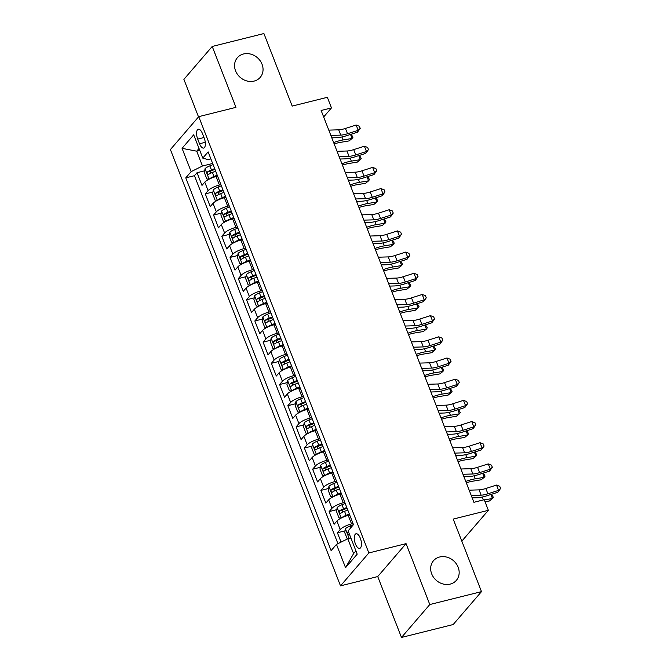 <?xml version="1.0" encoding="UTF-8"?>
<svg xmlns="http://www.w3.org/2000/svg" width="671" height="671" viewBox="0 0 671 671"><rect width="100%" height="100%" fill="white"/><g stroke="black" fill="none" stroke-linecap="round" stroke-linejoin="round"><path stroke-width="1.01" d="M439.631 556.997A15.072 13.059 -139.3 0 1 456.221 563.69A15.072 13.059 -139.3 0 1 456.339 580.381A15.072 13.059 -139.3 0 1 450.199 584.106A15.072 13.059 -139.3 0 1 433.617 577.412A15.072 13.059 -139.3 0 1 433.491 560.721A15.072 13.059 -139.3 0 1 439.631 556.997M243.514 53.982A15.072 13.059 -139.3 0 1 260.105 60.675A15.072 13.059 -139.3 0 1 260.222 77.366A15.072 13.059 -139.3 0 1 254.083 81.09A15.072 13.059 -139.3 0 1 237.5 74.397A15.072 13.059 -139.3 0 1 237.383 57.706A15.072 13.059 -139.3 0 1 243.514 53.982M360.327 538.226A7.532 3.204 -104 0 0 356.049 533.755A7.532 3.204 -104 0 0 355.42 543.913A7.532 3.204 -104 0 0 359.698 548.375A7.532 3.204 -104 0 0 360.327 538.226M401.476 637.45L453.168 624.542L481.493 591.629L429.801 604.537L406.064 543.644L368.849 552.946L340.516 585.858L377.731 576.557L401.476 637.45L429.801 604.537M368.849 552.946L198.742 116.645L170.409 149.558L340.516 585.858M198.742 116.645L235.957 107.352L212.221 46.458L183.888 79.371L198.524 116.905M212.221 46.458L263.913 33.55L292.195 106.093L327.347 97.312L331.474 107.897L321.132 110.48L473.902 502.302L484.236 499.719L488.362 510.312L453.219 519.086L481.493 591.629M217.614 176.171L216.112 176.548A9.419 2.449 158.7 0 0 204.781 182.168L201.988 185.414L197.031 172.707L204.68 170.803M220.91 184.642L219.417 185.02A9.419 2.449 158.7 0 0 208.085 190.639L205.292 193.885L212.942 191.981M205.292 193.885L210.241 206.601L213.034 203.347A9.419 2.449 158.7 0 1 224.374 197.727L225.867 197.349M234.129 218.536L232.627 218.905A9.419 2.449 158.7 0 0 221.296 224.533L218.503 227.779L213.546 215.072L221.195 213.16M242.382 239.715L240.889 240.084A9.419 2.449 158.7 0 0 229.557 245.712L226.756 248.958L221.807 236.251L229.457 234.338M250.644 260.893L249.142 261.262A9.419 2.449 158.7 0 0 237.811 266.89L235.018 270.136L230.061 257.429L237.71 255.517M258.897 282.072L257.404 282.441A9.419 2.449 158.7 0 0 246.072 288.069L243.271 291.315L238.322 278.608L245.972 276.695M267.159 303.25L265.657 303.627A9.419 2.449 158.7 0 0 254.326 309.247L251.533 312.493L246.576 299.786L254.225 297.874M275.412 324.428L273.919 324.806A9.419 2.449 158.7 0 0 262.587 330.426L259.786 333.672L254.837 320.964L262.487 319.052M283.674 345.607L282.172 345.984A9.419 2.449 158.7 0 0 270.841 351.604L268.048 354.85L263.091 342.143L270.74 340.231M291.927 366.785L290.434 367.163A9.419 2.449 158.7 0 0 279.102 372.782L276.301 376.028L271.352 363.321L279.002 361.417M300.189 387.964L298.687 388.341A9.419 2.449 158.7 0 0 287.356 393.961L284.563 397.215L279.606 384.508L287.255 382.596M308.442 409.151L306.949 409.52A9.419 2.449 158.7 0 0 295.617 415.148L292.816 418.394L287.867 405.687L295.517 403.774M316.704 430.329L315.202 430.698A9.419 2.449 158.7 0 0 303.871 436.326L301.078 439.572L296.121 426.865L303.77 424.953M324.957 451.508L323.464 451.877A9.419 2.449 158.7 0 0 312.132 457.505L309.331 460.751L304.382 448.043L312.032 446.131M333.219 472.686L331.717 473.055A9.419 2.449 158.7 0 0 320.386 478.683L317.593 481.929L312.636 469.222L320.285 467.31M341.472 493.864L339.979 494.242A9.419 2.449 158.7 0 0 328.647 499.861L325.846 503.107L320.897 490.4L328.547 488.488M349.734 515.043L348.232 515.42A9.419 2.449 158.7 0 0 336.901 521.04L334.108 524.286L329.151 511.579L336.8 509.666M197.702 139.09L199.513 143.745A7.297 3.103 -104 0 0 203.657 148.073A7.297 3.103 -104 0 0 204.261 138.234L202.449 133.571A7.297 3.103 -104 0 0 198.306 129.251A7.297 3.103 -104 0 0 197.702 139.09L203.984 137.521M199.782 150.413L196.695 151.185L202.474 166.005L191.143 171.633L185.783 177.857L331.113 550.614L336.473 544.391L345.557 567.691L357.198 554.162L348.115 530.87L353.474 524.638L208.144 151.881L202.776 158.113L207.985 159.606L210.87 158.884M191.143 171.633L182.059 148.333L193.701 134.812L202.776 158.113M353.03 523.514L351.537 523.892L348.232 515.42M344.777 502.336L343.284 502.713L339.979 494.242M336.515 481.157L335.022 481.526L331.717 473.055M328.262 459.979L326.769 460.348L323.464 451.877M320 438.8L318.507 439.17L315.202 430.698M311.747 417.622L310.254 417.991L306.949 409.52M303.485 396.444L301.992 396.813L298.687 388.341M295.232 375.257L293.739 375.634L290.434 367.163M286.97 354.078L285.477 354.456L282.172 345.984M278.717 332.9L277.224 333.277L273.919 324.806M270.455 311.721L268.962 312.099L265.657 303.627M262.202 290.543L260.709 290.912L257.404 282.441M253.94 269.365L252.447 269.734L249.142 261.262M245.687 248.186L244.194 248.555L240.889 240.084M237.425 227.008L235.932 227.377L232.627 218.905M229.172 205.821L227.679 206.198L224.374 197.727M197.031 172.707L194.464 175.693L337.932 543.661M351.537 523.892A9.419 2.449 -21.3 0 0 340.205 529.511L337.412 532.757L341.061 542.118M329.151 511.579L331.944 508.333A9.419 2.449 -21.3 0 1 343.284 502.713M320.897 490.4L323.69 487.154A9.419 2.449 -21.3 0 1 335.022 481.526M312.636 469.222L315.429 465.976A9.419 2.449 -21.3 0 1 326.769 460.348M304.382 448.043L307.175 444.798A9.419 2.449 -21.3 0 1 318.507 439.17M296.121 426.865L298.914 423.619A9.419 2.449 -21.3 0 1 310.254 417.991M287.867 405.687L290.66 402.441A9.419 2.449 -21.3 0 1 301.992 396.813M279.606 384.508L282.399 381.254A9.419 2.449 -21.3 0 1 293.739 375.634M271.352 363.321L274.145 360.075A9.419 2.449 -21.3 0 1 285.477 354.456M263.091 342.143L265.884 338.897A9.419 2.449 -21.3 0 1 277.224 333.277M254.837 320.964L257.63 317.719A9.419 2.449 -21.3 0 1 268.962 312.099M246.576 299.786L249.369 296.54A9.419 2.449 -21.3 0 1 260.709 290.912M238.322 278.608L241.115 275.362A9.419 2.449 -21.3 0 1 252.447 269.734M230.061 257.429L232.854 254.183A9.419 2.449 -21.3 0 1 244.194 248.555M221.807 236.251L224.6 233.005A9.419 2.449 -21.3 0 1 235.932 227.377M213.546 215.072L216.339 211.818A9.419 2.449 -21.3 0 1 227.679 206.198M212.657 163.464L202.474 166.005M461.816 541.153L488.362 510.312M323.665 116.972L331.474 107.897M199.027 148.476L196.695 151.185L182.059 148.333M350.891 537.999L347.804 538.763L353.592 553.592L355.915 550.883M194.464 175.693L185.783 177.857M337.412 532.757L345.062 530.853M336.473 544.391L347.804 538.763M345.557 567.691L353.592 553.592M406.064 543.644L377.731 576.557M328.79 130.124L338.704 129.822A11.776 3.07 158.7 0 0 345.456 128.446L356.142 125.024L358.205 130.317L360.21 128.379L357.484 132.195L346.798 135.626A17.656 4.596 -21.3 0 1 336.674 137.689L331.801 137.832M330.853 135.416L340.767 135.123A11.776 3.07 158.7 0 0 347.519 133.747L358.205 130.317L357.484 132.195M356.142 125.024L359.388 126.265L360.21 128.379M209.469 178.998A6.24 1.627 -21.3 0 1 213.982 176.465L217.228 175.19M215.634 176.674L217.513 175.936M208.975 179.249L206.836 178.939L204.361 172.59L205.066 168.689A6.24 1.627 -21.3 0 1 209.855 165.871L213.101 164.596M214.67 168.622L211.424 169.897A6.24 1.627 158.7 0 0 207.465 171.986C206.861 173.596 207.196 174.443 208.455 174.527A6.24 1.627 -21.3 0 1 212.413 172.439L215.659 171.164M210.115 173.495L210.434 171.239A3.179 0.83 -21.3 0 1 211.742 170.627L214.955 169.369M334.2 143.988A11.776 3.07 -21.3 0 1 340.054 142.42L349.079 140.918L352.09 138.469L343.066 139.962A17.656 4.596 158.7 0 0 333.638 142.554M351.176 134.225L352.971 137.219L352.09 138.469L350.522 134.435M337.052 151.302L346.957 151A11.776 3.07 158.7 0 0 353.709 149.625L364.395 146.203L366.467 151.495L368.471 149.558L365.745 153.374L355.06 156.804A17.656 4.596 -21.3 0 1 344.928 158.868L340.054 159.019M339.115 156.595L349.021 156.301A11.776 3.07 158.7 0 0 355.773 154.926L366.467 151.495L365.745 153.374M364.395 146.203L367.641 147.444L368.471 149.558M345.305 172.481L355.219 172.187A11.776 3.07 158.7 0 0 361.971 170.811L372.657 167.381L374.72 172.673L376.725 170.736L373.999 174.552L363.313 177.983A17.656 4.596 -21.3 0 1 353.189 180.046L348.316 180.197M347.368 177.781L357.282 177.48A11.776 3.07 158.7 0 0 364.034 176.104L374.72 172.673L373.999 174.552M372.657 167.381L375.903 168.622L376.725 170.736M353.567 193.659L363.472 193.365A11.776 3.07 158.7 0 0 370.224 191.99L380.91 188.559L382.982 193.852L384.986 191.923L382.26 195.739L371.575 199.161A17.656 4.596 -21.3 0 1 361.443 201.225L356.569 201.375M355.63 198.96L365.536 198.658A11.776 3.07 158.7 0 0 372.288 197.282L382.982 193.852L382.26 195.739M380.91 188.559L384.156 189.801L384.986 191.923M361.82 214.837L371.734 214.544A11.776 3.07 158.7 0 0 378.486 213.168L389.172 209.738L391.235 215.03L393.24 213.101L390.514 216.918L379.828 220.34A17.656 4.596 -21.3 0 1 369.704 222.403L364.831 222.554M363.883 220.138L373.797 219.836A11.776 3.07 158.7 0 0 380.549 218.461L391.235 215.03L390.514 216.918M389.172 209.738L392.418 210.979L393.24 213.101M217.731 200.176A6.24 1.627 -21.3 0 1 222.244 197.643L225.481 196.368M223.896 197.853L225.775 197.115M217.236 200.428L215.089 200.117L212.615 193.768L213.319 189.868A6.24 1.627 -21.3 0 1 218.117 187.05L221.355 185.783M222.923 189.801L219.685 191.076A6.24 1.627 158.7 0 0 215.718 193.164C215.123 194.775 215.45 195.622 216.708 195.706A6.24 1.627 -21.3 0 1 220.675 193.617L223.913 192.342M218.377 194.674L218.696 192.418A3.179 0.83 -21.3 0 1 220.004 191.805L223.217 190.547M342.453 165.167A11.776 3.07 -21.3 0 1 348.308 163.598L357.333 162.097L360.352 159.648L351.327 161.141A17.656 4.596 158.7 0 0 341.9 163.732M359.438 155.404L361.224 158.398L360.352 159.648L358.775 155.613M225.984 221.363A6.24 1.627 -21.3 0 1 230.497 218.821L233.743 217.547M232.149 219.031L234.028 218.293M225.49 221.606L223.351 221.296L220.876 214.946L221.581 211.046A6.24 1.627 -21.3 0 1 226.37 208.228L229.616 206.962M231.185 210.979L227.939 212.254A6.24 1.627 158.7 0 0 223.98 214.343C223.376 215.953 223.711 216.8 224.97 216.884A6.24 1.627 -21.3 0 1 228.928 214.795L232.174 213.521M226.63 215.852L226.949 213.596A3.179 0.83 -21.3 0 1 228.257 212.984L231.47 211.726M350.715 186.345A11.776 3.07 -21.3 0 1 356.569 184.777L365.594 183.284L368.605 180.826L359.581 182.319A17.656 4.596 158.7 0 0 350.153 184.911M367.691 176.582L369.486 179.576L368.605 180.826L367.037 176.792M234.246 242.541A6.24 1.627 -21.3 0 1 238.759 240L241.996 238.725M240.411 240.21L242.29 239.472M233.751 242.785L231.604 242.474L229.13 236.125L229.834 232.225A6.24 1.627 -21.3 0 1 234.632 229.415L237.87 228.14M239.438 232.166L236.2 233.433A6.24 1.627 158.7 0 0 232.233 235.521C231.638 237.14 231.965 237.987 233.223 238.062A6.24 1.627 -21.3 0 1 237.19 235.974L240.428 234.707M234.892 237.031L235.211 234.775A3.179 0.83 -21.3 0 1 236.519 234.171L239.732 232.904M358.968 207.532A11.776 3.07 -21.3 0 1 364.823 205.955L373.848 204.462L376.867 202.005L367.842 203.498A17.656 4.596 158.7 0 0 358.415 206.089M375.953 197.76L377.739 200.755L376.867 202.005L375.29 197.97M242.499 263.72A6.24 1.627 -21.3 0 1 247.012 261.178L250.258 259.903M248.664 261.388L250.543 260.65M242.005 263.963L239.866 263.661L237.391 257.303L238.096 253.403A6.24 1.627 -21.3 0 1 242.885 250.593L246.131 249.318M247.7 253.344L244.454 254.611A6.24 1.627 158.7 0 0 240.495 256.699C239.891 258.318 240.226 259.165 241.485 259.241A6.24 1.627 -21.3 0 1 245.443 257.152L248.689 255.886M243.145 258.209L243.464 255.953A3.179 0.83 -21.3 0 1 244.772 255.349L247.985 254.083M367.23 228.71A11.776 3.07 -21.3 0 1 373.084 227.133L382.109 225.641L385.12 223.183L376.095 224.676A17.656 4.596 158.7 0 0 366.668 227.276M384.206 218.939L386.001 221.933L385.12 223.183L383.552 219.149M370.082 236.024L379.987 235.722A11.776 3.07 158.7 0 0 386.739 234.347L397.425 230.916L399.497 236.217L401.501 234.28L398.775 238.096L388.09 241.518A17.656 4.596 -21.3 0 1 377.958 243.581L373.084 243.732M372.145 241.317L382.051 241.015A11.776 3.07 158.7 0 0 388.803 239.639L399.497 236.217L398.775 238.096M397.425 230.916L400.671 232.158L401.501 234.28M250.761 284.898A6.24 1.627 -21.3 0 1 255.274 282.357L258.511 281.09M256.926 282.566L258.805 281.828M250.266 285.141L248.119 284.84L245.645 278.482L246.349 274.582A6.24 1.627 -21.3 0 1 251.147 271.772L254.384 270.497M255.953 274.523L252.715 275.798A6.24 1.627 158.7 0 0 248.748 277.878C248.153 279.497 248.48 280.344 249.738 280.419A6.24 1.627 -21.3 0 1 253.705 278.339L256.943 277.064M251.407 279.388L251.726 277.14A3.179 0.83 -21.3 0 1 253.034 276.527L256.247 275.261M375.483 249.889A11.776 3.07 -21.3 0 1 381.338 248.312L390.363 246.819L393.382 244.361L384.357 245.854A17.656 4.596 158.7 0 0 374.93 248.455M392.468 240.117L394.254 243.112L393.382 244.361L391.805 240.327M378.335 257.203L388.249 256.901A11.776 3.07 158.7 0 0 395.001 255.525L405.687 252.095L407.75 257.396L409.755 255.458L407.029 259.274L396.343 262.705A17.656 4.596 -21.3 0 1 386.219 264.768L381.346 264.911M380.398 262.495L390.312 262.193A11.776 3.07 158.7 0 0 397.064 260.818L407.75 257.396L407.029 259.274M405.687 252.095L408.933 253.336L409.755 255.458M259.014 306.077A6.24 1.627 -21.3 0 1 263.527 303.544L266.773 302.269M265.179 303.745L267.058 303.007M258.52 306.32L256.381 306.018L253.906 299.66L254.611 295.768A6.24 1.627 -21.3 0 1 259.4 292.95L262.646 291.675M264.215 295.701L260.969 296.976A6.24 1.627 158.7 0 0 257.01 299.056C256.406 300.675 256.741 301.522 258 301.598A6.24 1.627 -21.3 0 1 261.958 299.518L265.204 298.243M259.66 300.566L259.979 298.318A3.179 0.83 -21.3 0 1 261.287 297.706L264.5 296.439M383.745 271.067A11.776 3.07 -21.3 0 1 389.599 269.49L398.624 267.997L401.635 265.54L392.61 267.041A17.656 4.596 158.7 0 0 383.183 269.633M400.721 261.296L402.516 264.29L401.635 265.54L400.067 261.505M386.597 278.381L396.502 278.079A11.776 3.07 158.7 0 0 403.254 276.704L413.94 273.273L416.012 278.574L418.016 276.637L415.29 280.453L404.605 283.883A17.656 4.596 -21.3 0 1 394.473 285.947L389.599 286.089M388.66 283.674L398.566 283.372A11.776 3.07 158.7 0 0 405.318 281.996L416.012 278.574L415.29 280.453M413.94 273.273L417.186 274.514L418.016 276.637M267.276 327.255A6.24 1.627 -21.3 0 1 271.789 324.722L275.026 323.447M273.441 324.923L275.32 324.185M266.781 327.507L264.634 327.196L262.16 320.839L262.864 316.947A6.24 1.627 -21.3 0 1 267.662 314.129L270.899 312.854M272.468 316.88L269.23 318.155A6.24 1.627 158.7 0 0 265.263 320.235C264.668 321.854 264.995 322.701 266.253 322.776A6.24 1.627 -21.3 0 1 270.22 320.696L273.458 319.421M267.922 321.745L268.241 319.497A3.179 0.83 -21.3 0 1 269.549 318.884L272.762 317.626M391.998 292.246A11.776 3.07 -21.3 0 1 397.853 290.669L406.878 289.176L409.897 286.718L400.872 288.22A17.656 4.596 158.7 0 0 391.445 290.811M408.983 282.474L410.769 285.469L409.897 286.718L408.32 282.692M394.85 299.56L404.764 299.258A11.776 3.07 158.7 0 0 411.516 297.882L422.202 294.46L424.265 299.752L426.27 297.815L423.544 301.631L412.858 305.062A17.656 4.596 -21.3 0 1 402.734 307.125L397.861 307.268M396.913 304.852L406.827 304.55A11.776 3.07 158.7 0 0 413.579 303.183L424.265 299.752L423.544 301.631M422.202 294.46L425.448 295.701L426.27 297.815M275.529 348.434A6.24 1.627 -21.3 0 1 280.042 345.9L283.288 344.626M281.694 346.11L283.573 345.364M275.035 348.685L272.896 348.375L270.421 342.017L271.126 338.125A6.24 1.627 -21.3 0 1 275.915 335.307L279.161 334.032M280.73 338.058L277.484 339.333A6.24 1.627 158.7 0 0 273.525 341.413C272.921 343.032 273.256 343.879 274.514 343.955A6.24 1.627 -21.3 0 1 278.473 341.875L281.719 340.6M276.175 342.923L276.494 340.675A3.179 0.83 -21.3 0 1 277.802 340.063L281.015 338.805M400.26 313.424A11.776 3.07 -21.3 0 1 406.114 311.856L415.139 310.354L418.15 307.905L409.125 309.398A17.656 4.596 158.7 0 0 399.698 311.99M417.236 303.653L419.031 306.655L418.15 307.905L416.582 303.871M403.112 320.738L413.017 320.436A11.776 3.07 158.7 0 0 419.769 319.06L430.455 315.638L432.527 320.931L434.531 318.993L431.805 322.81L421.12 326.24A17.656 4.596 -21.3 0 1 410.988 328.304L406.114 328.446M405.175 326.031L415.081 325.737A11.776 3.07 158.7 0 0 421.833 324.361L432.527 320.931L431.805 322.81M430.455 315.638L433.701 316.88L434.531 318.993M411.365 341.916L421.279 341.614A11.776 3.07 158.7 0 0 428.031 340.239L438.717 336.817L440.78 342.109L442.785 340.172L440.059 343.988L429.373 347.419A17.656 4.596 -21.3 0 1 419.249 349.482L414.376 349.633M413.428 347.209L423.342 346.915A11.776 3.07 158.7 0 0 430.094 345.54L440.78 342.109L440.059 343.988M438.717 336.817L441.963 338.058L442.785 340.172M419.627 363.095L429.532 362.801A11.776 3.07 158.7 0 0 436.284 361.426L446.97 357.995L449.042 363.288L451.046 361.35L448.32 365.175L437.635 368.597A17.656 4.596 -21.3 0 1 427.502 370.66L422.629 370.811M421.69 368.396L431.596 368.094A11.776 3.07 158.7 0 0 438.348 366.718L449.042 363.288L448.32 365.175M446.97 357.995L450.216 359.237L451.046 361.35M427.88 384.273L437.794 383.98A11.776 3.07 158.7 0 0 444.546 382.604L455.232 379.174L457.295 384.466L459.3 382.537L456.574 386.353L445.888 389.776A17.656 4.596 -21.3 0 1 435.764 391.839L430.891 391.99M429.943 389.574L439.857 389.272A11.776 3.07 158.7 0 0 446.609 387.897L457.295 384.466L456.574 386.353M455.232 379.174L458.478 380.415L459.3 382.537M436.142 405.46L446.047 405.158A11.776 3.07 158.7 0 0 452.799 403.783L463.485 400.352L465.557 405.645L467.561 403.716L464.835 407.532L454.15 410.954A17.656 4.596 -21.3 0 1 444.017 413.017L439.144 413.168M438.205 410.753L448.111 410.451A11.776 3.07 158.7 0 0 454.863 409.075L465.557 405.645L464.835 407.532M463.485 400.352L466.731 401.594L467.561 403.716M444.395 426.639L454.309 426.337A11.776 3.07 158.7 0 0 461.061 424.961L471.747 421.531L473.81 426.831L475.814 424.894L473.089 428.71L462.403 432.141A17.656 4.596 -21.3 0 1 452.279 434.196L447.406 434.347M446.467 431.931L456.372 431.629A11.776 3.07 158.7 0 0 463.124 430.254L473.81 426.831L473.089 428.71M471.747 421.531L474.993 422.772L475.814 424.894M452.657 447.817L462.562 447.515A11.776 3.07 158.7 0 0 469.314 446.14L480 442.709L482.072 448.01L484.076 446.072L481.35 449.889L470.665 453.319A17.656 4.596 -21.3 0 1 460.532 455.383L455.659 455.525M454.72 453.11L464.626 452.808A11.776 3.07 158.7 0 0 471.377 451.432L482.072 448.01L481.35 449.889M480 442.709L483.246 443.95L484.076 446.072M460.91 468.995L470.824 468.693A11.776 3.07 158.7 0 0 477.576 467.318L488.262 463.896L490.325 469.188L492.329 467.251L489.612 471.067L478.918 474.498A17.656 4.596 -21.3 0 1 468.794 476.561L463.921 476.704M462.982 474.288L472.887 473.986A11.776 3.07 158.7 0 0 479.639 472.61L490.325 469.188L489.612 471.067M488.262 463.896L491.507 465.137L492.329 467.251M469.172 490.174L479.077 489.872A11.776 3.07 158.7 0 0 485.829 488.496L496.515 485.074L498.587 490.367L500.591 488.429L497.865 492.246L487.18 495.676A17.656 4.596 -21.3 0 1 477.047 497.739L472.174 497.882M471.235 495.466L481.141 495.173A11.776 3.07 158.7 0 0 487.892 493.797L498.587 490.367L497.865 492.246M496.515 485.074L499.761 486.316L500.591 488.429M283.791 369.612A6.24 1.627 -21.3 0 1 288.304 367.079L291.541 365.804M289.956 367.289L291.835 366.551M283.296 369.864L281.149 369.553L278.675 363.204L279.379 359.304A6.24 1.627 -21.3 0 1 284.177 356.486L287.414 355.211M288.983 359.237L285.745 360.512A6.24 1.627 158.7 0 0 281.778 362.6C281.183 364.21 281.51 365.058 282.768 365.141A6.24 1.627 -21.3 0 1 286.735 363.053L289.973 361.778M284.437 364.11L284.756 361.854A3.179 0.83 -21.3 0 1 286.064 361.241L289.276 359.983M408.513 334.603A11.776 3.07 -21.3 0 1 414.368 333.034L423.393 331.533L426.412 329.084L417.387 330.577A17.656 4.596 158.7 0 0 407.96 333.168M425.498 324.839L427.284 327.834L426.412 329.084L424.835 325.049M292.044 390.79A6.24 1.627 -21.3 0 1 296.557 388.257L299.803 386.982M298.209 388.467L300.088 387.729M291.55 391.042L289.411 390.732L286.936 384.382L287.641 380.482A6.24 1.627 -21.3 0 1 292.43 377.664L295.676 376.397M297.245 380.415L293.999 381.69A6.24 1.627 158.7 0 0 290.04 383.778C289.436 385.389 289.771 386.236 291.029 386.32A6.24 1.627 -21.3 0 1 294.988 384.231L298.234 382.956M292.69 385.288L293.009 383.032A3.179 0.83 -21.3 0 1 294.317 382.42L297.53 381.162M416.775 355.781A11.776 3.07 -21.3 0 1 422.629 354.213L431.654 352.72L434.665 350.262L425.64 351.755A17.656 4.596 158.7 0 0 416.213 354.347M433.751 346.018L435.546 349.012L434.665 350.262L433.097 346.228M300.306 411.977A6.24 1.627 -21.3 0 1 304.819 409.436L308.056 408.161M306.471 409.645L308.35 408.907M299.811 412.22L297.664 411.91L295.19 405.561L295.894 401.661A6.24 1.627 -21.3 0 1 300.692 398.851L303.929 397.576M305.498 401.594L302.26 402.868A6.24 1.627 158.7 0 0 298.293 404.957C297.698 406.567 298.025 407.414 299.283 407.498A6.24 1.627 -21.3 0 1 303.25 405.41L306.488 404.143M300.952 406.467L301.271 404.21A3.179 0.83 -21.3 0 1 302.579 403.606L305.791 402.34M425.028 376.959A11.776 3.07 -21.3 0 1 430.883 375.391L439.908 373.898L442.927 371.44L433.902 372.933A17.656 4.596 158.7 0 0 424.475 375.525M442.013 367.196L443.799 370.191L442.927 371.44L441.35 367.406M308.559 433.156A6.24 1.627 -21.3 0 1 313.072 430.614L316.318 429.339M314.724 430.824L316.603 430.086M308.064 433.399L305.926 433.089L303.451 426.739L304.156 422.839A6.24 1.627 -21.3 0 1 308.945 420.029L312.191 418.754M313.76 422.78L310.514 424.047A6.24 1.627 158.7 0 0 306.555 426.135C305.951 427.754 306.286 428.601 307.544 428.677A6.24 1.627 -21.3 0 1 311.503 426.588L314.749 425.322M309.205 427.645L309.524 425.389A3.179 0.83 -21.3 0 1 310.832 424.785L314.045 423.518M433.29 398.146A11.776 3.07 -21.3 0 1 439.144 396.569L448.169 395.076L451.18 392.619L442.155 394.112A17.656 4.596 158.7 0 0 432.728 396.704M450.266 388.375L452.061 391.369L451.18 392.619L449.612 388.584M316.821 454.334A6.24 1.627 -21.3 0 1 321.334 451.793L324.571 450.526M322.986 452.002L324.865 451.264M316.326 454.577L314.179 454.275L311.705 447.918L312.409 444.017A6.24 1.627 -21.3 0 1 317.207 441.208L320.444 439.933M322.013 443.959L318.775 445.234A6.24 1.627 158.7 0 0 314.808 447.314C314.213 448.933 314.54 449.78 315.798 449.855A6.24 1.627 -21.3 0 1 319.765 447.775L323.003 446.5M317.467 448.824L317.786 446.567A3.179 0.83 -21.3 0 1 319.094 445.963L322.306 444.697M441.543 419.325A11.776 3.07 -21.3 0 1 447.398 417.748L456.423 416.255L459.442 413.797L450.417 415.29A17.656 4.596 158.7 0 0 440.99 417.89M458.528 409.553L460.314 412.548L459.442 413.797L457.865 409.763M325.074 475.513A6.24 1.627 -21.3 0 1 329.587 472.971L332.833 471.705M331.239 473.181L333.118 472.443M324.579 475.756L322.441 475.454L319.966 469.096L320.671 465.204A6.24 1.627 -21.3 0 1 325.46 462.386L328.706 461.111M330.275 465.137L327.029 466.412A6.24 1.627 158.7 0 0 323.07 468.492C322.466 470.111 322.801 470.958 324.059 471.034A6.24 1.627 -21.3 0 1 328.018 468.954L331.264 467.679M325.72 470.002L326.039 467.754A3.179 0.83 -21.3 0 1 327.347 467.142L330.56 465.875M449.805 440.503A11.776 3.07 -21.3 0 1 455.659 438.926L464.684 437.433L467.695 434.976L458.67 436.477A17.656 4.596 158.7 0 0 449.243 439.069M466.781 430.732L468.576 433.726L467.695 434.976L466.127 430.941M333.336 496.691A6.24 1.627 -21.3 0 1 337.849 494.158L341.086 492.883M339.501 494.359L341.38 493.621M332.841 496.943L330.694 496.632L328.22 490.275L328.924 486.383A6.24 1.627 -21.3 0 1 333.722 483.565L336.959 482.29M338.528 486.316L335.29 487.591A6.24 1.627 158.7 0 0 331.323 489.671C330.728 491.289 331.055 492.137 332.313 492.212A6.24 1.627 -21.3 0 1 336.28 490.132L339.518 488.857M333.982 491.18L334.301 488.933A3.179 0.83 -21.3 0 1 335.609 488.32L338.821 487.062M458.058 461.682A11.776 3.07 -21.3 0 1 463.913 460.105L472.938 458.612L475.957 456.154L466.932 457.656A17.656 4.596 158.7 0 0 457.505 460.247M475.043 451.91L476.829 454.904L475.957 456.154L474.38 452.12M341.589 517.869A6.24 1.627 -21.3 0 1 346.102 515.336L349.348 514.061M347.754 515.538L349.633 514.8M341.094 518.121L338.956 517.811L336.481 511.453L337.186 507.561A6.24 1.627 -21.3 0 1 341.975 504.743L345.221 503.468M346.79 507.494L343.544 508.769A6.24 1.627 158.7 0 0 339.585 510.849C338.981 512.468 339.316 513.315 340.574 513.39A6.24 1.627 -21.3 0 1 344.533 511.31L347.779 510.035M342.235 512.359L342.554 510.111A3.179 0.83 -21.3 0 1 343.862 509.499L347.075 508.241M466.32 482.86A11.776 3.07 -21.3 0 1 472.174 481.283L481.199 479.79L484.21 477.341L475.185 478.834A17.656 4.596 158.7 0 0 465.758 481.426M483.296 473.089L485.091 476.091L484.21 477.341L482.642 473.307M347.326 539.006L344.735 532.64L345.439 528.74A6.24 1.627 -21.3 0 1 350.237 525.921L353.458 524.655M348.408 531.642A6.24 1.627 158.7 0 0 347.838 532.036C347.243 533.646 347.57 534.493 348.828 534.577A6.24 1.627 -21.3 0 1 349.406 534.183M485.016 501.707L489.453 500.969L492.472 498.519L484.294 499.87M491.558 494.267L493.344 497.27L492.472 498.519L490.895 494.485M481.929 500.298A17.656 4.596 158.7 0 0 478.28 501.203M219.417 185.02L216.112 176.548M208.085 190.639L204.781 182.168M340.205 529.511L336.901 521.04M331.944 508.333L328.647 499.861M323.69 487.154L320.386 478.683M315.429 465.976L312.132 457.505M307.175 444.798L303.871 436.326M298.914 423.619L295.617 415.148M290.66 402.441L287.356 393.961M282.399 381.254L279.102 372.782M274.145 360.075L270.841 351.604M265.884 338.897L262.587 330.426M257.63 317.719L254.326 309.247M249.369 296.54L246.072 288.069M241.115 275.362L237.811 266.89M232.854 254.183L229.557 245.712M224.6 233.005L221.296 224.533M216.339 211.818L213.034 203.347M205.284 142.311L199.513 143.745M338.704 129.822L340.767 135.123M345.456 128.446L347.519 133.747M205.049 168.79L209.1 179.182M212.413 172.439L213.982 176.465M209.855 165.871L211.424 169.897M343.066 139.962L341.9 136.959M210.434 171.239L207.465 171.986M346.957 151L349.021 156.301M353.709 149.625L355.773 154.926M355.219 172.187L357.282 177.48M361.971 170.811L364.034 176.104M363.472 193.365L365.536 198.658M370.224 191.99L372.288 197.282M371.734 214.544L373.797 219.836M378.486 213.168L380.549 218.461M213.303 189.968L217.354 200.361M220.675 193.617L222.244 197.643M218.117 187.05L219.685 191.076M351.327 161.141L350.153 158.138M218.696 192.418L215.718 193.164M221.564 211.147L225.615 221.547M228.928 214.795L230.497 218.821M226.37 208.228L227.939 212.254M359.581 182.319L358.415 179.316M226.949 213.596L223.98 214.343M229.817 232.325L233.869 242.726M237.19 235.974L238.759 240M234.632 229.415L236.2 233.433M367.842 203.498L366.668 200.503M235.211 234.775L232.233 235.521M238.079 253.504L242.13 263.904M245.443 257.152L247.012 261.178M242.885 250.593L244.454 254.611M376.095 224.676L374.93 221.682M243.464 255.953L240.495 256.699M379.987 235.722L382.051 241.015M386.739 234.347L388.803 239.639M246.332 274.682L250.392 285.083M253.705 278.339L255.274 282.357M251.147 271.772L252.715 275.798M384.357 245.854L383.183 242.86M251.726 277.14L248.748 277.878M388.249 256.901L390.312 262.193M395.001 255.525L397.064 260.818M254.594 295.861L258.645 306.261M261.958 299.518L263.527 303.544M259.4 292.95L260.969 296.976M392.61 267.041L391.445 264.038M259.979 298.318L257.01 299.056M396.502 278.079L398.566 283.372M403.254 276.704L405.318 281.996M262.847 317.039L266.907 327.44M270.22 320.696L271.789 324.722M267.662 314.129L269.23 318.155M400.872 288.22L399.698 285.217M268.241 319.497L265.263 320.235M404.764 299.258L406.827 304.55M411.516 297.882L413.579 303.183M271.109 338.218L275.16 348.618M278.473 341.875L280.042 345.9M275.915 335.307L277.484 339.333M409.125 309.398L407.96 306.395M276.494 340.675L273.525 341.413M413.017 320.436L415.081 325.737M419.769 319.06L421.833 324.361M421.279 341.614L423.342 346.915M428.031 340.239L430.094 345.54M429.532 362.801L431.596 368.094M436.284 361.426L438.348 366.718M437.794 383.98L439.857 389.272M444.546 382.604L446.609 387.897M446.047 405.158L448.111 410.451M452.799 403.783L454.863 409.075M454.309 426.337L456.372 431.629M461.061 424.961L463.124 430.254M462.562 447.515L464.626 452.808M469.314 446.14L471.377 451.432M470.824 468.693L472.887 473.986M477.576 467.318L479.639 472.61M479.077 489.872L481.141 495.173M485.829 488.496L487.892 493.797M279.362 359.404L283.422 369.796M286.735 363.053L288.304 367.079M284.177 356.486L285.745 360.512M417.387 330.577L416.213 327.574M284.756 361.854L281.778 362.6M287.624 380.583L291.675 390.975M294.988 384.231L296.557 388.257M292.43 377.664L293.999 381.69M425.64 351.755L424.475 348.752M293.009 383.032L290.04 383.778M295.877 401.761L299.937 412.162M303.25 405.41L304.819 409.436M300.692 398.851L302.26 402.868M433.902 372.933L432.728 369.931M301.271 404.21L298.293 404.957M304.139 422.94L308.19 433.34M311.503 426.588L313.072 430.614M308.945 420.029L310.514 424.047M442.155 394.112L440.99 391.118M309.524 425.389L306.555 426.135M312.392 444.118L316.452 454.519M319.765 447.775L321.334 451.793M317.207 441.208L318.775 445.234M450.417 415.29L449.243 412.296M317.786 446.567L314.808 447.314M320.654 465.297L324.705 475.697M328.018 468.954L329.587 472.971M325.46 462.386L327.029 466.412M458.67 436.477L457.505 433.474M326.039 467.754L323.07 468.492M328.907 486.475L332.967 496.875M336.28 490.132L337.849 494.158M333.722 483.565L335.29 487.591M466.932 457.656L465.758 454.653M334.301 488.933L331.323 489.671M337.169 507.653L341.22 518.054M344.533 511.31L346.102 515.336M341.975 504.743L343.544 508.769M475.185 478.834L474.02 475.831M342.554 510.111L339.585 510.849M345.422 528.84L349.163 538.427M350.237 525.921L350.899 527.632M483.414 499.929L482.273 497.01M348.501 531.868L347.838 532.036"/></g></svg>
